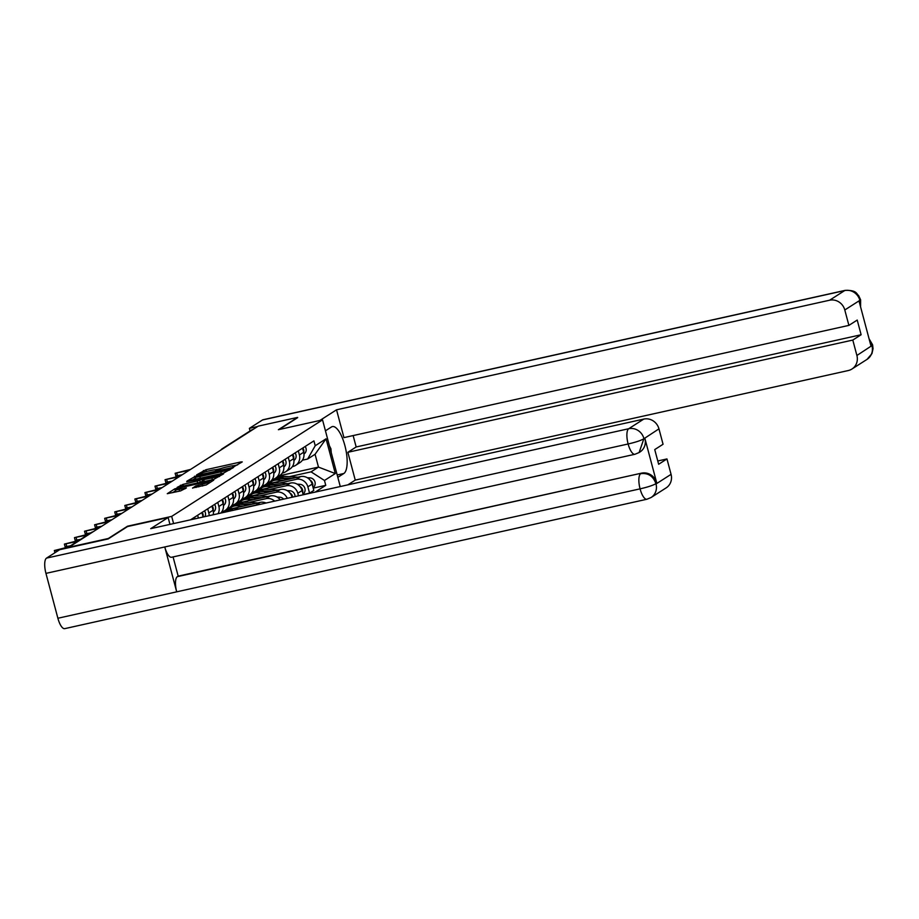 <?xml version="1.0" encoding="UTF-8"?>
<svg xmlns="http://www.w3.org/2000/svg" width="919" height="919" viewBox="0 0 919 919"><rect width="100%" height="100%" fill="white"/><g stroke="black" fill="none" stroke-linecap="round" stroke-linejoin="round"><path stroke-width="1.38" d="M233.725 466.795L242.26 461.912L240.95 461.935L205.959 469.712L196.655 474.847L200.25 473.687A6.766 0.781 -14.9 0 1 208.498 471.01L211.404 470.367A6.766 0.781 -14.9 0 1 215.919 469.919A6.766 0.781 -14.9 0 1 215.609 470.275L218.32 469.678A6.766 0.781 -14.9 0 1 226.568 466.99L229.486 466.347A6.766 0.781 -14.9 0 1 234 465.899A6.766 0.781 -14.9 0 1 233.679 466.266L232.737 466.898L233.725 466.795M192.553 487.989L206.258 484.945L213.725 480.155L212.415 480.189L174.851 488.805L167.281 493.687L180.549 490.918L186.419 487.92L179.136 489.367A5.652 0.655 -14.9 0 1 175.357 489.735A5.652 0.655 -14.9 0 1 182.525 487.196L205.557 482.084A5.652 0.655 -14.9 0 1 209.325 481.717A5.652 0.655 -14.9 0 1 202.169 484.244L195.747 485.944L192.588 488.15M171.681 516.386L127.523 526.196L108.293 538.5L68.891 547.253L258.205 426.152L297.607 417.398L278.377 429.701L322.535 419.88L171.681 516.386L173.599 523.589M223.374 473.182L233.426 467.564L232.116 467.587L197.125 475.364L186.982 481.096L223.374 473.182M223.57 473.859L213.53 479.477L177.126 487.392L183.007 484.393L199.768 480.407L201.996 478.937L200.583 479.075L186.695 481.797L223.57 473.859M223.731 448.208L223.386 448.288A4.308 4.032 57.4 0 0 222.168 448.794L251.392 430.092A4.308 4.032 57.4 0 1 252.61 429.587L223.386 448.288A4.308 1.447 77.5 0 0 223.11 448.61M298.307 450.873L299.399 454.985A9.914 9.259 57.4 0 1 295.631 465.359L299.893 462.636A9.914 9.259 -122.6 0 0 303.661 452.263L302.569 448.15M279.296 483.107L296.24 479.35A9.914 9.259 57.4 0 1 307.876 486.829L312.138 484.106A9.914 9.259 -122.6 0 0 300.49 476.616L272.886 482.762M267.923 483.865L266.062 484.279M312.138 484.106L313.816 490.413L309.554 493.147L303.132 494.571M295.631 465.359A9.914 9.259 57.4 0 1 292.828 466.53L292.334 466.634M307.876 486.829L309.554 493.147M261.168 487.139L263.408 486.645M288.244 457.306L289.336 461.43A9.914 9.259 57.4 0 1 285.568 471.803L289.83 469.081A9.914 9.259 -122.6 0 0 293.598 458.707L292.495 454.583M303.19 494.778L302.064 490.551A9.914 9.259 -122.6 0 0 290.427 483.061L262.823 489.195M257.86 490.298L255.999 490.712M285.568 471.803A9.914 9.259 57.4 0 1 282.753 472.963L282.271 473.078M269.233 489.551L286.165 485.783A9.914 9.259 57.4 0 1 297.813 493.273L298.491 495.823M251.094 493.583L253.345 493.078M278.17 463.75L279.273 467.863A9.914 9.259 57.4 0 1 275.505 478.236L279.755 475.514A9.914 9.259 -122.6 0 0 283.534 465.14L282.432 461.028M292.07 497.248L292.001 496.984A9.914 9.259 -122.6 0 0 280.364 489.505L252.759 495.64M247.797 496.742L245.936 497.156M275.505 478.236A9.914 9.259 57.4 0 1 272.69 479.408L272.208 479.511M259.169 495.984L276.102 492.228A9.914 9.259 57.4 0 1 287.268 498.316M241.031 500.016L243.282 499.522M268.107 470.183L269.21 474.307A9.914 9.259 57.4 0 1 265.43 484.681L269.692 481.958A9.914 9.259 -122.6 0 0 273.46 471.585L272.369 467.461M280.238 499.89A9.914 9.259 -122.6 0 0 270.301 495.938L242.685 502.073M237.734 503.175L235.861 503.589M265.43 484.681A9.914 9.259 57.4 0 1 262.627 485.841L262.133 485.956M249.095 502.429L266.039 498.661A9.914 9.259 57.4 0 1 274.655 501.131M230.968 506.461L233.219 505.955M258.044 476.628L259.135 480.74A9.914 9.259 57.4 0 1 255.367 491.114L259.629 488.391A9.914 9.259 -122.6 0 0 263.397 478.018L262.306 473.905M266.108 503.026A9.914 9.259 -122.6 0 0 260.226 502.383L232.622 508.517M227.659 509.62L225.798 510.034M255.367 491.114A9.914 9.259 57.4 0 1 252.564 492.285L252.07 492.389M239.032 508.862L255.976 505.105A9.914 9.259 57.4 0 1 257.711 504.887M220.905 512.894L223.145 512.4M247.981 483.061L249.072 487.185A9.914 9.259 57.4 0 1 245.304 497.558L249.566 494.836A9.914 9.259 -122.6 0 0 253.334 484.462L252.231 480.338M245.304 497.558A9.914 9.259 57.4 0 1 242.49 498.718L242.007 498.833M237.906 489.505L239.009 493.618A9.914 9.259 57.4 0 1 235.241 503.991L239.491 501.269A9.914 9.259 -122.6 0 0 243.271 490.895L242.168 486.783M235.241 503.991A9.914 9.259 57.4 0 1 232.427 505.163L231.944 505.266M227.843 495.938L228.946 500.062A9.914 9.259 57.4 0 1 225.166 510.436L229.428 507.713A9.914 9.259 -122.6 0 0 233.196 497.34L232.105 493.216M225.166 510.436A9.914 9.259 57.4 0 1 222.364 511.596L221.87 511.711M220.675 513.124A9.914 9.259 -122.6 0 0 223.133 503.773L222.042 499.66M217.78 502.383L218.871 506.495A9.914 9.259 57.4 0 1 218.067 513.698M213.219 514.778A9.914 9.259 -122.6 0 0 213.07 510.217L211.967 506.093M207.717 508.816L208.808 512.94A9.914 9.259 57.4 0 1 209.153 515.685M203.099 517.029A9.914 9.259 -122.6 0 0 203.007 516.65L201.904 512.538M197.642 515.26L198.401 518.075M289.359 476.674L311.059 471.849L318.479 467.105L315.068 454.285L307.647 459.029L302.397 460.201M271.231 480.706L273.483 480.2M279.296 475.812L318.479 467.105L335.309 473.549L324.464 480.476L311.059 471.849M307.647 459.029L315.217 445.738L326.061 438.8L335.309 473.549M315.148 492.124L325.763 485.335L324.464 480.476M315.217 445.738L313.93 440.879L190.509 519.821M322.535 419.88L340.271 486.542M313.207 488.127L325.763 485.335M326.061 438.8L315.068 454.285M237.642 464.865L233.61 465.761M220.882 468.587L215.54 469.77M195.621 478.029L192.243 480.097M230.003 468.61L195.655 476.628A6.766 0.781 -14.9 0 0 195.333 476.984A6.766 0.781 -14.9 0 0 199.848 476.547L220.836 471.872A6.766 0.781 -14.9 0 0 229.084 469.195L230.003 468.61L230.267 469.586M195.333 476.984L195.885 479.052A6.766 0.781 -14.9 0 0 196.275 479.201M200.468 482.383L202.398 480.959M211.921 477.972A5.652 0.655 -14.9 0 0 219.078 475.433A5.652 0.655 -14.9 0 0 215.299 475.801L207.189 477.604L202.387 479.913L211.921 477.972L212.381 479.729M175.357 489.735L175.908 491.803A5.652 0.655 -14.9 0 0 176.08 491.906M175.632 490.746L172.542 492.699M268.991 483.417A12.923 12.085 57.4 0 1 270.99 481.786L273.322 480.304A12.923 12.085 57.4 0 1 280.226 478.523L289.496 479.063M270.99 481.786A12.923 12.085 57.4 0 1 277.906 480.017L283.718 480.35M273.873 479.971A12.923 12.085 57.4 0 1 274.413 479.603A12.923 12.085 57.4 0 1 281.317 477.823L292.231 478.454M274.413 479.603L276.734 478.121A12.923 12.085 57.4 0 1 283.638 476.341L298.009 477.179M307.245 477.708L310.013 477.869A5.388 5.032 57.4 0 1 313.069 487.61M310.059 480.086A5.388 5.032 57.4 0 1 312.701 486.231M303.729 452.539A5.388 5.032 -122.6 0 0 302.822 447.978M303.971 453.986L303.971 453.986A5.388 5.032 -122.6 0 0 305.154 446.496M182.272 474.732L175.839 475.95L175.127 473.262L189.096 470.367M190.578 469.414L175.127 473.262M258.928 489.861A12.923 12.085 57.4 0 1 260.927 488.23L263.248 486.748A12.923 12.085 57.4 0 1 270.163 484.968L279.433 485.508M260.927 488.23A12.923 12.085 57.4 0 1 267.831 486.45L273.655 486.794M263.81 486.404A12.923 12.085 57.4 0 1 264.35 486.036A12.923 12.085 57.4 0 1 271.254 484.267L282.156 484.899M264.35 486.036L266.671 484.554A12.923 12.085 57.4 0 1 273.575 482.774L287.946 483.612M297.182 484.152L299.95 484.313A5.388 5.032 57.4 0 1 302.994 494.043M299.996 486.53A5.388 5.032 57.4 0 1 302.638 492.676M248.865 496.294A12.923 12.085 57.4 0 1 250.864 494.663L253.184 493.181A12.923 12.085 57.4 0 1 260.088 491.401L269.37 491.941M250.864 494.663A12.923 12.085 57.4 0 1 257.768 492.894L263.581 493.227M253.747 492.848A12.923 12.085 57.4 0 1 254.287 492.481A12.923 12.085 57.4 0 1 261.191 490.7L272.093 491.332M254.287 492.481L256.608 490.999A12.923 12.085 57.4 0 1 263.512 489.218L277.871 490.057M287.107 490.585L289.887 490.746A5.388 5.032 57.4 0 1 295.033 496.593M289.922 492.963A5.388 5.032 57.4 0 1 292.679 497.122M337.193 474.974L343.832 473.503A24.239 8.156 77.5 0 0 345.257 447.025A24.239 8.156 77.5 0 0 332.379 426.577A24.239 8.156 77.5 0 0 331.449 426.979L325.441 430.816M343.832 473.503L337.824 477.34M347.819 484.864L355.251 480.109L347.853 452.297L852.798 340.064L856.899 355.481L872.005 345.555L870.959 345.877L859.127 301.421L860.035 300.593M353.137 435.572L356.17 446.967L347.853 452.297M356.17 446.967L861.126 334.746L857.22 320.065L848.892 325.383L343.947 437.616L336.538 409.805L829.616 300.214L844.676 290.576L262.501 419.972L249.371 428.369L257.607 426.531M319.846 420.488L336.538 409.805M355.251 480.109L848.317 370.529A12.923 12.085 -122.6 0 0 851.982 369.001A12.923 12.085 -122.6 0 0 856.899 355.481M262.501 419.972A13.245 4.457 -102.5 0 1 263.006 419.753L845.193 290.358A13.245 4.457 -102.5 0 0 844.676 290.576A12.923 12.085 57.4 0 1 859.862 300.341L844.791 309.979A12.923 12.085 -122.6 0 0 829.616 300.214M250.06 430.954L249.371 428.369M848.892 325.383L844.791 309.979M861.126 334.746L852.798 340.064M297.676 417.628L279.25 429.506M869.569 340.639L871.832 345.326M869.064 338.743L872.591 344.786L872.016 345.555M845.193 290.358C857.163 290.128 856.232 293.827 858.645 295.596L860.632 299.847L859.862 300.341M634.949 454.273A13.245 4.457 -102.5 0 1 628.125 443.98C635.592 442.269 640.83 440.534 643.851 438.765L639.119 452.539L634.949 454.273L171.577 557.259A13.245 4.457 -102.5 0 1 164.765 546.966L45.95 573.376A13.245 4.457 -102.5 0 1 46.536 558.109L59.666 549.711L108.178 538.936L127.534 526.553L168.131 517.523L169.958 524.393M168.131 517.523L150.705 528.666L643.782 419.087A12.923 12.085 57.4 0 1 658.957 428.851L663.058 444.256L654.742 449.586L658.647 464.267L666.964 458.937L671.065 474.342A12.923 12.085 57.4 0 1 666.149 487.874L651.089 497.512A12.923 12.085 -122.6 0 0 656.005 483.98L671.065 474.342M651.089 497.512L646.907 499.247L64.732 628.642A13.245 4.457 -102.5 0 1 57.886 618.246L176.701 591.836A13.245 4.457 -102.5 0 1 177.31 576.684L641.554 473.147A12.923 12.085 57.4 0 1 656.729 482.912L644.908 438.455A12.923 12.085 57.4 0 1 639.992 451.976L639.119 452.539M45.95 573.376L57.886 618.246M46.536 558.109L628.711 428.725A13.245 4.457 -102.5 0 0 628.125 443.98L164.765 546.966L176.701 591.836L640.072 488.851C647.516 487.162 652.766 485.45 655.821 483.739L656.005 483.98M666.964 458.937L657.774 460.982M173.071 556.925L178.183 576.133L641.554 473.147M178.183 576.133L177.31 576.684M329.45 445.864L330.943 448.817L331.231 452.539M293.666 458.972A5.388 5.032 -122.6 0 0 292.759 454.423M293.896 460.419L293.908 460.419A5.388 5.032 -122.6 0 0 293.908 460.419A5.388 5.032 -122.6 0 0 295.079 452.929M172.209 481.165L165.776 482.395L165.052 479.707L179.021 476.8M180.515 475.858L165.052 479.707M283.592 465.416A5.388 5.032 -122.6 0 0 282.696 460.856M283.833 466.863L283.845 466.863A5.388 5.032 -122.6 0 0 283.845 466.863A5.388 5.032 -122.6 0 0 285.016 459.374M162.135 487.61L155.702 488.828L154.989 486.14L168.958 483.245M170.44 482.291L154.989 486.14M238.791 502.739A12.923 12.085 57.4 0 1 240.801 501.108L243.121 499.626A12.923 12.085 57.4 0 1 250.025 497.845L259.296 498.385M240.801 501.108A12.923 12.085 57.4 0 1 247.705 499.327L253.518 499.672M243.673 499.281A12.923 12.085 57.4 0 1 244.213 498.914A12.923 12.085 57.4 0 1 251.128 497.145L262.03 497.776M244.213 498.914L246.545 497.432A12.923 12.085 57.4 0 1 253.449 495.651L267.808 496.49M277.044 497.03L279.813 497.19A5.388 5.032 57.4 0 1 283.615 499.132M279.858 499.408A5.388 5.032 57.4 0 1 280.479 499.833M228.728 509.172A12.923 12.085 57.4 0 1 230.726 507.541L233.058 506.059A12.923 12.085 57.4 0 1 239.962 504.278L249.233 504.818M230.726 507.541A12.923 12.085 57.4 0 1 237.642 505.772L243.455 506.105M233.61 505.726A12.923 12.085 57.4 0 1 234.15 505.358A12.923 12.085 57.4 0 1 241.054 503.578L251.967 504.209M234.15 505.358L236.47 503.876A12.923 12.085 57.4 0 1 243.374 502.096L257.745 502.934M222.72 512.664L222.984 512.503A12.923 12.085 57.4 0 1 229.899 510.723L231.151 510.792M223.547 512.159A12.923 12.085 57.4 0 1 224.087 511.791A12.923 12.085 57.4 0 1 230.991 510.022L233.874 510.183M224.087 511.791L226.407 510.309A12.923 12.085 57.4 0 1 233.311 508.529L239.664 508.908M273.529 471.849A5.388 5.032 -122.6 0 0 272.633 467.3M273.77 473.296L273.77 473.296A5.388 5.032 -122.6 0 0 274.953 465.807M152.072 494.043L145.639 495.272L144.926 492.584L158.895 489.678M160.377 488.736L144.926 492.584M263.466 478.294A5.388 5.032 -122.6 0 0 262.558 473.733M263.707 479.741L263.707 479.741A5.388 5.032 -122.6 0 0 264.89 472.251M142.008 500.487L135.575 501.705L134.863 499.017L148.832 496.122M150.314 495.169L134.863 499.017M253.403 484.727A5.388 5.032 -122.6 0 0 252.495 480.177M253.633 486.174L253.644 486.174A5.388 5.032 -122.6 0 0 253.644 486.174A5.388 5.032 -122.6 0 0 254.816 478.684M131.945 506.92L125.512 508.15L124.789 505.461L138.758 502.555M140.251 501.613L124.789 505.461M243.328 491.171A5.388 5.032 -122.6 0 0 242.432 486.611M243.569 492.618L243.581 492.618A5.388 5.032 -122.6 0 0 243.581 492.618A5.388 5.032 -122.6 0 0 244.753 485.129M121.871 513.365L115.438 514.583L114.726 511.894L128.694 509M130.176 508.046L114.726 511.894M233.265 497.604A5.388 5.032 -122.6 0 0 232.369 493.055M233.506 499.051L233.506 499.051A5.388 5.032 -122.6 0 0 234.69 491.562M111.808 519.798L105.375 521.027L104.663 518.339L118.631 515.433M120.113 514.491L104.663 518.339M223.202 504.049A5.388 5.032 -122.6 0 0 222.295 499.488M223.443 505.496L223.443 505.496A5.388 5.032 -122.6 0 0 224.627 498.006M101.745 526.242L95.312 527.46L94.6 524.772L108.568 521.877M110.05 520.924L94.6 524.772M213.139 510.482A5.388 5.032 -122.6 0 0 212.232 505.932M213.369 511.929L213.38 511.929A5.388 5.032 -122.6 0 0 213.38 511.929A5.388 5.032 -122.6 0 0 214.552 504.439M90.682 532.894L85.249 533.905L84.525 531.216L98.494 528.31M99.987 527.368L84.525 531.216M203.065 516.926A5.388 5.032 -122.6 0 0 202.169 512.365M204.937 516.616A5.388 5.032 -122.6 0 0 204.489 510.884M80.608 539.338L75.174 540.338L74.462 537.649L87.431 534.973M88.913 534.031L74.462 537.649M192.462 519.396A5.388 5.032 -122.6 0 0 192.105 518.81M195.184 518.787A5.388 5.032 -122.6 0 0 194.426 517.317M70.545 545.771L65.111 546.782L64.399 544.094L77.368 541.417M78.85 540.464L64.399 544.094M68.787 546.908L54.336 550.527L67.305 547.85M291.323 497.42L292.001 496.984M297.813 493.273L302.064 490.551M202.054 517.259L203.007 516.65M208.808 512.94L213.07 510.217M218.871 506.495L223.133 503.773M228.946 500.062L233.196 497.34M239.009 493.618L243.271 490.895M249.072 487.185L253.334 484.462M255.976 505.105L260.226 502.383M259.135 480.74L263.397 478.018M266.039 498.661L270.301 495.938M269.21 474.307L273.46 471.585M276.102 492.228L280.364 489.505M279.273 467.863L283.534 465.14M286.165 485.783L290.427 483.061M289.336 461.43L293.598 458.707M296.24 479.35L300.49 476.616M299.399 454.985L303.661 452.263M92.945 531.86L92.693 531.917A4.308 1.447 77.5 0 1 92.865 531.917L67.558 547.954M91.303 532.503A4.308 4.308 0 0 1 92.693 531.917A4.308 1.447 77.5 0 0 92.532 531.986A4.308 4.032 57.4 0 0 91.303 532.503L66.903 548.103M203.846 472.263L203.386 470.551M206.442 471.516L205.959 469.712M241.134 462.625L240.95 461.935M195.104 478.271L194.552 476.203M232.3 468.276L232.116 467.587M200.319 478.305L199.848 476.547M221.307 473.641L220.836 471.872M229.348 470.172L229.084 469.195M180.825 486.748L180.423 485.232M183.467 486.162L183.007 484.393M197.665 483.003L197.194 481.246M200.308 482.418L199.768 480.407M202.444 481.119L201.893 479.052M222.444 474.583L222.26 473.882M204.271 481.533L203.8 479.775M196.149 487.449L195.747 485.944M198.791 486.863L198.32 485.106M202.628 486.013L202.169 484.244M179.596 491.125L179.136 489.367M185.19 488.759L185.006 488.058M175.403 490.872L174.851 488.805M177.597 488.586L177.424 487.966M212.599 480.878L212.415 480.189M280.226 478.523L277.906 480.017M283.638 476.341L281.317 477.823M310.013 477.869L308.692 478.719M176.77 473.101L177.493 475.789M270.163 484.968L267.831 486.45M273.575 482.774L271.254 484.267M299.95 484.313L298.629 485.163M260.088 491.401L257.768 492.894M263.512 489.218L261.191 490.7M289.887 490.746L288.555 491.596M872.591 344.786L873.05 348.669L871.959 353.62L867.054 359.363A12.923 12.085 -122.6 0 0 871.97 345.843M860.333 305.97L860 300.858M656.729 482.912L655.833 483.739M658.957 428.851L643.863 438.777M644.035 439.006L644.908 438.455M643.897 438.489A12.923 12.085 57.4 0 0 628.711 428.725L643.782 419.087M646.907 499.247A13.245 4.457 -102.5 0 1 640.072 488.851A13.245 4.457 -102.5 0 1 640.681 473.699C647.987 472.711 653.053 475.962 655.867 483.463M166.707 479.546L167.419 482.234M156.644 485.979L157.356 488.667M250.025 497.845L247.705 499.327M253.449 495.651L251.128 497.145M279.813 497.19L278.491 498.041M239.962 504.278L237.642 505.772M243.374 502.096L241.054 503.578M229.899 510.723L229.049 511.263M233.311 508.529L230.991 510.022M146.58 492.423L147.293 495.111M136.506 498.856L137.23 501.544M126.443 505.301L127.155 507.989M116.38 511.734L117.092 514.422M106.317 518.178L107.029 520.866M96.242 524.611L96.966 527.299M86.179 531.056L86.891 533.744M76.116 537.489L76.828 540.177M66.053 543.933L66.765 546.621M55.979 550.366L56.369 551.825M222.168 448.794A4.308 4.308 0 0 0 220.916 450.011M234.207 466.68L234 465.899M216.126 470.7L215.919 469.919M230.347 469.529L230.072 468.529M202.536 481.005L201.996 478.937M219.377 476.547L219.078 475.433M202.904 481.843L202.387 479.913M209.612 482.797L209.325 481.717M851.982 369.001L867.054 359.363M860.632 299.847L860.598 306.935M54.336 550.527L54.922 552.744"/></g></svg>
